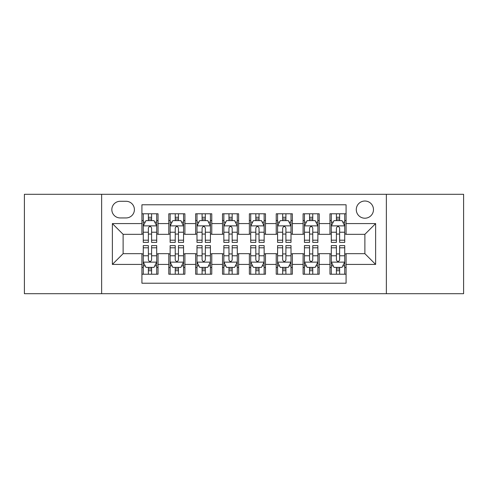 <?xml version="1.0" encoding="UTF-8"?>
<svg xmlns="http://www.w3.org/2000/svg" width="488" height="488" viewBox="0 0 488 488"><rect width="100%" height="100%" fill="white"/><g stroke="black" fill="none" stroke-linecap="round" stroke-linejoin="round"><path stroke-width="0.73" d="M364.884 201.019A8.595 8.595 0 0 0 356.283 209.614A8.595 8.595 0 0 0 364.884 218.209A8.595 8.595 0 0 0 373.479 209.614A8.595 8.595 0 0 0 364.884 201.019M386.368 293.697L463.6 293.697L463.6 194.303L386.368 194.303L386.368 293.697L101.632 293.697L101.632 194.303L24.4 194.303L24.4 293.697L101.632 293.697M346.077 213.781L329.961 213.781L329.961 223.583L319.213 223.583L319.213 234.331L329.961 234.331L329.961 223.583M319.213 223.583L319.213 213.781L303.097 213.781L303.097 223.583L292.355 223.583L292.355 234.331L303.097 234.331L303.097 223.583M292.355 223.583L292.355 213.781L276.232 213.781L276.232 223.583L265.49 223.583L265.49 234.331L276.232 234.331L276.232 223.583M265.49 223.583L265.49 213.781L249.374 213.781L249.374 223.583L238.626 223.583L238.626 234.331L249.374 234.331L249.374 223.583M238.626 223.583L238.626 213.781L222.51 213.781L222.51 223.583L211.768 223.583L211.768 234.331L222.51 234.331L222.51 223.583M211.768 223.583L211.768 213.781L195.645 213.781L195.645 223.583L184.903 223.583L184.903 234.331L195.645 234.331L195.645 223.583M184.903 223.583L184.903 213.781L168.787 213.781L168.787 234.331L158.039 234.331L158.039 213.781L141.923 213.781M141.923 274.219L158.039 274.219L158.039 253.668L168.787 253.668L168.787 274.219L184.903 274.219L184.903 253.668L195.645 253.668L195.645 264.417L184.903 264.417M195.645 264.417L195.645 274.219L211.768 274.219L211.768 253.668L222.51 253.668L222.51 264.417L211.768 264.417M222.51 264.417L222.51 274.219L238.626 274.219L238.626 253.668L249.374 253.668L249.374 264.417L238.626 264.417M249.374 264.417L249.374 274.219L265.49 274.219L265.49 253.668L276.232 253.668L276.232 264.417L265.49 264.417M276.232 264.417L276.232 274.219L292.355 274.219L292.355 253.668L303.097 253.668L303.097 264.417L292.355 264.417M303.097 264.417L303.097 274.219L319.213 274.219L319.213 253.668L329.961 253.668L329.961 264.417L319.213 264.417M120.164 217.941L126.075 217.941A8.326 8.326 0 0 0 134.401 209.614A8.326 8.326 0 0 0 126.075 201.288L120.164 201.288A8.326 8.326 0 0 0 111.837 209.614A8.326 8.326 0 0 0 120.164 217.941M386.368 194.303L101.632 194.303M346.077 223.583L346.077 204.783L141.923 204.783L141.923 234.331L123.116 234.331L123.116 253.668L141.923 253.668L141.923 283.217L346.077 283.217L346.077 253.668L364.884 253.668L364.884 234.331L346.077 234.331L346.077 223.583L375.626 223.583L375.626 264.417L346.077 264.417M141.923 264.417L112.374 264.417L112.374 223.583L141.923 223.583M329.961 264.417L329.961 274.219L346.077 274.219M141.923 220.497L143.265 220.497M148.37 220.497L151.591 220.497M156.697 220.497L158.039 220.497M141.923 234.063L143.265 234.063M148.37 234.063L151.591 234.063M156.697 234.063L158.039 234.063M141.923 253.937L143.265 253.937M148.37 253.937L151.591 253.937M156.697 253.937L158.039 253.937M141.923 267.503L143.265 267.503M148.37 267.503L151.591 267.503M156.697 267.503L158.039 267.503M168.787 234.063L170.129 234.063M175.235 234.063L178.456 234.063M183.561 234.063L184.903 234.063M168.787 220.497L170.129 220.497M175.235 220.497L178.456 220.497M183.561 220.497L184.903 220.497M168.787 253.937L170.129 253.937M175.235 253.937L178.456 253.937M183.561 253.937L184.903 253.937M168.787 267.503L170.129 267.503M175.235 267.503L178.456 267.503M183.561 267.503L184.903 267.503M195.645 253.937L196.993 253.937M202.093 253.937L205.32 253.937M210.419 253.937L211.768 253.937M195.645 267.503L196.993 267.503M202.093 267.503L205.32 267.503M210.419 267.503L211.768 267.503M195.645 220.497L196.993 220.497M202.093 220.497L205.32 220.497M210.419 220.497L211.768 220.497M195.645 234.063L196.993 234.063M202.093 234.063L205.32 234.063M210.419 234.063L211.768 234.063M222.51 253.937L223.852 253.937M228.957 253.937L232.178 253.937M237.284 253.937L238.626 253.937M222.51 267.503L223.852 267.503M228.957 267.503L232.178 267.503M237.284 267.503L238.626 267.503M222.51 220.497L223.852 220.497M228.957 220.497L232.178 220.497M237.284 220.497L238.626 220.497M222.51 234.063L223.852 234.063M228.957 234.063L232.178 234.063M237.284 234.063L238.626 234.063M249.374 253.937L250.716 253.937M255.822 253.937L259.043 253.937M264.148 253.937L265.49 253.937M249.374 267.503L250.716 267.503M255.822 267.503L259.043 267.503M264.148 267.503L265.49 267.503M249.374 220.497L250.716 220.497M255.822 220.497L259.043 220.497M264.148 220.497L265.49 220.497M249.374 234.063L250.716 234.063M255.822 234.063L259.043 234.063M264.148 234.063L265.49 234.063M276.232 253.937L277.581 253.937M282.68 253.937L285.907 253.937M291.007 253.937L292.355 253.937M276.232 267.503L277.581 267.503M282.68 267.503L285.907 267.503M291.007 267.503L292.355 267.503M276.232 220.497L277.581 220.497M282.68 220.497L285.907 220.497M291.007 220.497L292.355 220.497M276.232 234.063L277.581 234.063M282.68 234.063L285.907 234.063M291.007 234.063L292.355 234.063M303.097 253.937L304.439 253.937M309.544 253.937L312.765 253.937M317.871 253.937L319.213 253.937M303.097 267.503L304.439 267.503M309.544 267.503L312.765 267.503M317.871 267.503L319.213 267.503M303.097 220.497L304.439 220.497M309.544 220.497L312.765 220.497M317.871 220.497L319.213 220.497M303.097 234.063L304.439 234.063M309.544 234.063L312.765 234.063M317.871 234.063L319.213 234.063M329.961 253.937L331.303 253.937M336.409 253.937L339.63 253.937M344.735 253.937L346.077 253.937M329.961 267.503L331.303 267.503M336.409 267.503L339.63 267.503M344.735 267.503L346.077 267.503M329.961 220.497L331.303 220.497M336.409 220.497L339.63 220.497M344.735 220.497L346.077 220.497M329.961 234.063L331.303 234.063M336.409 234.063L339.63 234.063M344.735 234.063L346.077 234.063M123.116 234.331L112.374 223.583M123.116 253.668L112.374 264.417M375.626 223.583L364.884 234.331M375.626 264.417L364.884 253.668M151.591 217.27L148.37 217.27M156.697 240.2L151.591 240.2L151.591 242.39L156.697 242.39L156.697 226.005L154.013 220.631L145.955 220.631L143.265 226.005L143.265 242.39L148.37 242.39L148.37 240.2L143.265 240.2M143.265 226.005L143.265 213.781M156.697 226.005L156.697 213.781M148.37 220.631L148.37 213.781M151.591 213.781L151.591 220.631M151.591 240.2L151.591 228.018C150.517 225.95 149.444 225.95 148.37 228.018L148.37 240.2M148.37 270.73L151.591 270.73M143.265 247.8L148.37 247.8L148.37 245.61L143.265 245.61L143.265 261.995L145.955 267.369L154.013 267.369L156.697 261.995L156.697 245.61L151.591 245.61L151.591 247.8L156.697 247.8M156.697 261.995L156.697 274.219M143.265 261.995L143.265 274.219M151.591 267.369L151.591 274.219M148.37 274.219L148.37 267.369M148.37 247.8L148.37 259.982C149.444 262.05 150.517 262.05 151.591 259.982L151.591 247.8M178.456 217.27L175.235 217.27M183.561 240.2L178.456 240.2L178.456 242.39L183.561 242.39L183.561 226.005L180.871 220.631L172.813 220.631L170.129 226.005L170.129 242.39L175.235 242.39L175.235 240.2L170.129 240.2M170.129 226.005L170.129 213.781M183.561 226.005L183.561 213.781M175.235 220.631L175.235 213.781M178.456 213.781L178.456 220.631M178.456 240.2L178.456 228.018C177.382 225.95 176.308 225.95 175.235 228.018L175.235 240.2M205.32 217.27L202.093 217.27M210.419 240.2L205.32 240.2L205.32 242.39L210.419 242.39L210.419 226.005L207.736 220.631L199.677 220.631L196.993 226.005L196.993 242.39L202.093 242.39L202.093 240.2L196.993 240.2M196.993 226.005L196.993 213.781M210.419 226.005L210.419 213.781M202.093 220.631L202.093 213.781M205.32 213.781L205.32 220.631M205.32 240.2L205.32 228.018C204.246 225.95 203.173 225.95 202.093 228.018L202.093 240.2M232.178 217.27L228.957 217.27M237.284 240.2L232.178 240.2L232.178 242.39L237.284 242.39L237.284 226.005L234.6 220.631L226.542 220.631L223.852 226.005L223.852 242.39L228.957 242.39L228.957 240.2L223.852 240.2M223.852 226.005L223.852 213.781M237.284 226.005L237.284 213.781M228.957 220.631L228.957 213.781M232.178 213.781L232.178 220.631M232.178 240.2L232.178 228.018C231.105 225.95 230.031 225.95 228.957 228.018L228.957 240.2M259.043 217.27L255.822 217.27M264.148 240.2L259.043 240.2L259.043 242.39L264.148 242.39L264.148 226.005L261.458 220.631L253.4 220.631L250.716 226.005L250.716 242.39L255.822 242.39L255.822 240.2L250.716 240.2M250.716 226.005L250.716 213.781M264.148 226.005L264.148 213.781M255.822 220.631L255.822 213.781M259.043 213.781L259.043 220.631M259.043 240.2L259.043 228.018C257.969 225.95 256.895 225.95 255.822 228.018L255.822 240.2M175.235 270.73L178.456 270.73M170.129 247.8L175.235 247.8L175.235 245.61L170.129 245.61L170.129 261.995L172.813 267.369L180.871 267.369L183.561 261.995L183.561 245.61L178.456 245.61L178.456 247.8L183.561 247.8M183.561 261.995L183.561 274.219M170.129 261.995L170.129 274.219M178.456 267.369L178.456 274.219M175.235 274.219L175.235 267.369M175.235 247.8L175.235 259.982C176.308 262.05 177.382 262.05 178.456 259.982L178.456 247.8M202.093 270.73L205.32 270.73M196.993 247.8L202.093 247.8L202.093 245.61L196.993 245.61L196.993 261.995L199.677 267.369L207.736 267.369L210.419 261.995L210.419 245.61L205.32 245.61L205.32 247.8L210.419 247.8M210.419 261.995L210.419 274.219M196.993 261.995L196.993 274.219M205.32 267.369L205.32 274.219M202.093 274.219L202.093 267.369M202.093 247.8L202.093 259.982C203.167 262.05 204.24 262.05 205.32 259.982L205.32 247.8M228.957 270.73L232.178 270.73M223.852 247.8L228.957 247.8L228.957 245.61L223.852 245.61L223.852 261.995L226.542 267.369L234.6 267.369L237.284 261.995L237.284 245.61L232.178 245.61L232.178 247.8L237.284 247.8M237.284 261.995L237.284 274.219M223.852 261.995L223.852 274.219M232.178 267.369L232.178 274.219M228.957 274.219L228.957 267.369M228.957 247.8L228.957 259.982C230.031 262.05 231.105 262.05 232.178 259.982L232.178 247.8M255.822 270.73L259.043 270.73M250.716 247.8L255.822 247.8L255.822 245.61L250.716 245.61L250.716 261.995L253.4 267.369L261.458 267.369L264.148 261.995L264.148 245.61L259.043 245.61L259.043 247.8L264.148 247.8M264.148 261.995L264.148 274.219M250.716 261.995L250.716 274.219M259.043 267.369L259.043 274.219M255.822 274.219L255.822 267.369M255.822 247.8L255.822 259.982C256.895 262.05 257.969 262.05 259.043 259.982L259.043 247.8M285.907 217.27L282.68 217.27M291.007 240.2L285.907 240.2L285.907 242.39L291.007 242.39L291.007 226.005L288.323 220.631L280.264 220.631L277.581 226.005L277.581 242.39L282.68 242.39L282.68 240.2L277.581 240.2M277.581 226.005L277.581 213.781M291.007 226.005L291.007 213.781M282.68 220.631L282.68 213.781M285.907 213.781L285.907 220.631M285.907 240.2L285.907 228.018C284.833 225.95 283.76 225.95 282.68 228.018L282.68 240.2M282.68 270.73L285.907 270.73M277.581 247.8L282.68 247.8L282.68 245.61L277.581 245.61L277.581 261.995L280.264 267.369L288.323 267.369L291.007 261.995L291.007 245.61L285.907 245.61L285.907 247.8L291.007 247.8M291.007 261.995L291.007 274.219M277.581 261.995L277.581 274.219M285.907 267.369L285.907 274.219M282.68 274.219L282.68 267.369M282.68 247.8L282.68 259.982C283.754 262.05 284.827 262.05 285.907 259.982L285.907 247.8M312.765 217.27L309.544 217.27M317.871 240.2L312.765 240.2L312.765 242.39L317.871 242.39L317.871 226.005L315.187 220.631L307.129 220.631L304.439 226.005L304.439 242.39L309.544 242.39L309.544 240.2L304.439 240.2M304.439 226.005L304.439 213.781M317.871 226.005L317.871 213.781M309.544 220.631L309.544 213.781M312.765 213.781L312.765 220.631M312.765 240.2L312.765 228.018C311.692 225.95 310.618 225.95 309.544 228.018L309.544 240.2M309.544 270.73L312.765 270.73M304.439 247.8L309.544 247.8L309.544 245.61L304.439 245.61L304.439 261.995L307.129 267.369L315.187 267.369L317.871 261.995L317.871 245.61L312.765 245.61L312.765 247.8L317.871 247.8M317.871 261.995L317.871 274.219M304.439 261.995L304.439 274.219M312.765 267.369L312.765 274.219M309.544 274.219L309.544 267.369M309.544 247.8L309.544 259.982C310.618 262.05 311.692 262.05 312.765 259.982L312.765 247.8M339.63 217.27L336.409 217.27M344.735 240.2L339.63 240.2L339.63 242.39L344.735 242.39L344.735 226.005L342.045 220.631L333.987 220.631L331.303 226.005L331.303 242.39L336.409 242.39L336.409 240.2L331.303 240.2M331.303 226.005L331.303 213.781M344.735 226.005L344.735 213.781M336.409 220.631L336.409 213.781M339.63 213.781L339.63 220.631M339.63 240.2L339.63 228.018C338.556 225.95 337.483 225.95 336.409 228.018L336.409 240.2M336.409 270.73L339.63 270.73M331.303 247.8L336.409 247.8L336.409 245.61L331.303 245.61L331.303 261.995L333.987 267.369L342.045 267.369L344.735 261.995L344.735 245.61L339.63 245.61L339.63 247.8L344.735 247.8M344.735 261.995L344.735 274.219M331.303 261.995L331.303 274.219M339.63 267.369L339.63 274.219M336.409 274.219L336.409 267.369M336.409 247.8L336.409 259.982C337.483 262.05 338.556 262.05 339.63 259.982L339.63 247.8M168.787 264.417L158.039 264.417M168.787 223.583L158.039 223.583M156.63 225.871L143.332 225.871M143.265 222.107L145.21 222.107M154.751 222.107L156.697 222.107M148.37 232.227L143.265 232.227M156.697 232.227L151.591 232.227M151.591 218.984L148.37 218.984M143.332 262.129L156.63 262.129M156.697 265.893L154.751 265.893M145.21 265.893L143.265 265.893M151.591 255.773L156.697 255.773M143.265 255.773L148.37 255.773M148.37 269.016L151.591 269.016M183.494 225.871L170.196 225.871M170.129 222.107L172.075 222.107M181.615 222.107L183.561 222.107M175.235 232.227L170.129 232.227M183.561 232.227L178.456 232.227M178.456 218.984L175.235 218.984M210.352 225.871L197.06 225.871M196.993 222.107L198.939 222.107M208.474 222.107L210.419 222.107M202.093 232.227L196.993 232.227M210.419 232.227L205.32 232.227M205.32 218.984L202.093 218.984M237.217 225.871L223.919 225.871M223.852 222.107L225.798 222.107M235.338 222.107L237.284 222.107M228.957 232.227L223.852 232.227M237.284 232.227L232.178 232.227M232.178 218.984L228.957 218.984M264.081 225.871L250.783 225.871M250.716 222.107L252.662 222.107M262.202 222.107L264.148 222.107M255.822 232.227L250.716 232.227M264.148 232.227L259.043 232.227M259.043 218.984L255.822 218.984M170.196 262.129L183.494 262.129M183.561 265.893L181.615 265.893M172.075 265.893L170.129 265.893M178.456 255.773L183.561 255.773M170.129 255.773L175.235 255.773M175.235 269.016L178.456 269.016M197.06 262.129L210.352 262.129M210.419 265.893L208.474 265.893M198.939 265.893L196.993 265.893M205.32 255.773L210.419 255.773M196.993 255.773L202.093 255.773M202.093 269.016L205.32 269.016M223.919 262.129L237.217 262.129M237.284 265.893L235.338 265.893M225.798 265.893L223.852 265.893M232.178 255.773L237.284 255.773M223.852 255.773L228.957 255.773M228.957 269.016L232.178 269.016M250.783 262.129L264.081 262.129M264.148 265.893L262.202 265.893M252.662 265.893L250.716 265.893M259.043 255.773L264.148 255.773M250.716 255.773L255.822 255.773M255.822 269.016L259.043 269.016M290.94 225.871L277.648 225.871M277.581 222.107L279.526 222.107M289.061 222.107L291.007 222.107M282.68 232.227L277.581 232.227M291.007 232.227L285.907 232.227M285.907 218.984L282.68 218.984M277.648 262.129L290.94 262.129M291.007 265.893L289.061 265.893M279.526 265.893L277.581 265.893M285.907 255.773L291.007 255.773M277.581 255.773L282.68 255.773M282.68 269.016L285.907 269.016M317.804 225.871L304.506 225.871M304.439 222.107L306.385 222.107M315.925 222.107L317.871 222.107M309.544 232.227L304.439 232.227M317.871 232.227L312.765 232.227M312.765 218.984L309.544 218.984M304.506 262.129L317.804 262.129M317.871 265.893L315.925 265.893M306.385 265.893L304.439 265.893M312.765 255.773L317.871 255.773M304.439 255.773L309.544 255.773M309.544 269.016L312.765 269.016M344.668 225.871L331.37 225.871M331.303 222.107L333.249 222.107M342.79 222.107L344.735 222.107M336.409 232.227L331.303 232.227M344.735 232.227L339.63 232.227M339.63 218.984L336.409 218.984M331.37 262.129L344.668 262.129M344.735 265.893L342.79 265.893M333.249 265.893L331.303 265.893M339.63 255.773L344.735 255.773M331.303 255.773L336.409 255.773M336.409 269.016L339.63 269.016"/></g></svg>
